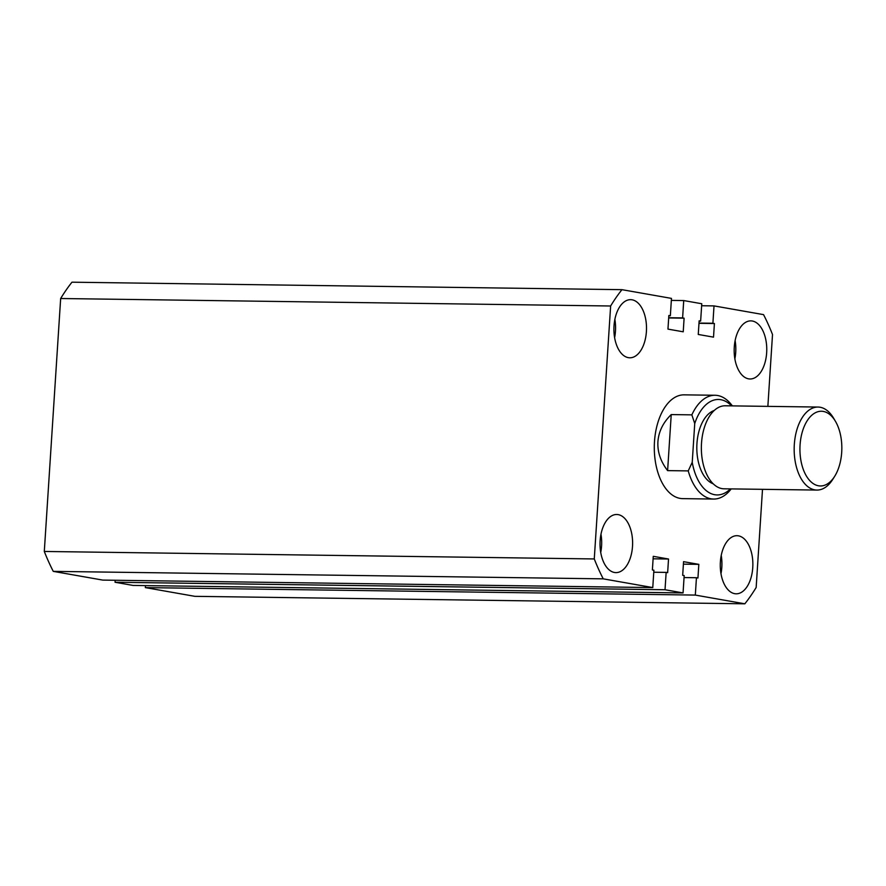 <?xml version="1.0" encoding="UTF-8"?>
<svg xmlns="http://www.w3.org/2000/svg" width="886" height="886" viewBox="0 0 886 886"><rect width="100%" height="100%" fill="white"/><g stroke="black" fill="none" stroke-linecap="round" stroke-linejoin="round"><path stroke-width="1.33" d="M715.035 395.267L684.103 394.846A51.897 29.094 90.8 0 0 654.488 441.638A51.897 29.094 90.8 0 0 682.685 498.63L713.629 499.051A51.897 29.094 -89.2 0 1 688.234 470.898L667.612 470.621C660.591 461.473 657.357 451.827 657.921 441.693C658.675 431.56 663.105 422.533 671.234 414.582L691.855 414.858A51.897 29.094 -89.2 0 1 715.035 395.267A51.897 29.094 -89.2 0 1 732.345 405.888M766.656 352.783A29.061 16.291 90.8 0 0 750.863 320.876A29.061 16.291 90.8 0 0 734.272 347.079A29.061 16.291 90.8 0 0 750.065 378.986A29.061 16.291 90.8 0 0 766.656 352.783M734.871 358.841A29.061 16.291 90.8 0 0 735.712 352.362A29.061 16.291 90.8 0 0 735.125 340.601M646.403 331.585A29.061 16.291 90.8 0 0 630.61 299.667A29.061 16.291 90.8 0 0 614.02 325.871A29.061 16.291 90.8 0 0 629.813 357.789A29.061 16.291 90.8 0 0 646.403 331.585M614.618 337.632A29.061 16.291 90.8 0 0 615.46 331.165A29.061 16.291 90.8 0 0 614.873 319.403M632.504 546.407A29.061 16.291 90.8 0 0 616.711 514.489A29.061 16.291 90.8 0 0 600.132 540.693A29.061 16.291 90.8 0 0 615.925 572.611A29.061 16.291 90.8 0 0 632.504 546.407M600.73 552.454A29.061 16.291 90.8 0 0 601.572 545.986A29.061 16.291 90.8 0 0 600.974 534.225M752.757 567.605A29.061 16.291 90.8 0 0 736.964 535.698A29.061 16.291 90.8 0 0 720.384 561.901A29.061 16.291 90.8 0 0 736.177 593.808A29.061 16.291 90.8 0 0 752.757 567.605M720.982 573.663A29.061 16.291 90.8 0 0 721.824 567.184A29.061 16.291 90.8 0 0 721.226 555.422M744.838 603.809L695.322 595.082L145.348 587.606L194.865 596.333L744.838 603.809A193.048 108.225 -89.2 0 0 756.157 587.484L762.503 489.338M767.863 406.375L772.514 334.543A193.048 108.225 -89.2 0 0 763.544 314.63L714.016 305.903L712.898 323.257L714.404 323.523L713.518 337.145L698.257 334.454L699.143 320.832L700.638 321.086L701.767 303.743L683.726 300.564L682.608 317.908L684.103 318.174L683.228 331.807L667.966 329.116L668.841 315.482L670.348 315.748L671.466 298.394L621.95 289.667A193.048 108.225 -89.2 0 0 610.631 305.991L594.273 558.944A193.048 108.225 -89.2 0 0 603.244 578.846L652.772 587.573L653.89 570.23L652.384 569.964L653.27 556.33L668.531 559.022L667.645 572.655L666.15 572.389L665.021 589.744L683.062 592.922L684.18 575.568L682.685 575.302L683.56 561.669L698.821 564.36L697.947 577.993L696.44 577.727L695.322 595.082M684.058 577.561L696.44 577.727M145.348 587.606L145.47 585.613M683.405 564.149L698.821 564.36M115.18 580.264L115.047 582.257L133.088 585.436L683.062 592.922M115.047 582.257L665.021 589.744M653.757 572.223L666.15 572.389M653.104 558.811L668.531 559.022M603.244 578.846L53.271 571.37L102.787 580.097L652.772 587.573M53.271 571.37A193.048 108.225 -89.2 0 1 44.3 551.457L594.273 558.944M44.3 551.457L60.658 298.516L610.631 305.991M60.658 298.516A193.048 108.225 -89.2 0 1 71.965 282.191L621.95 289.667M668.83 315.726L670.348 315.748M668.686 317.963L684.103 318.174M668.697 317.72L682.608 317.908M671.344 300.387L683.726 300.564M699.12 321.075L700.638 321.086M698.976 323.312L714.404 323.523M698.988 323.069L712.898 323.257M701.634 305.736L714.016 305.903M800.069 444.938A37.367 20.943 90.8 0 0 811.155 481.973A37.367 20.943 90.8 0 0 834.69 476.303A37.367 20.943 90.8 0 0 841.7 452.281A37.367 20.943 90.8 0 0 835.443 421.304A37.367 20.943 90.8 0 0 813.824 413.651A37.367 20.943 90.8 0 0 800.069 444.938M834.69 476.303L832.796 479.326A41.509 23.28 -89.2 0 1 816.881 490.069A41.509 23.28 -89.2 0 1 794.321 444.484A41.509 23.28 -89.2 0 1 818.011 407.051A41.509 23.28 -89.2 0 1 833.626 418.225L835.443 421.304M816.881 490.069L724.072 488.806A41.509 23.28 -89.2 0 1 701.513 443.221A41.509 23.28 -89.2 0 1 725.202 405.788L818.011 407.051M713.219 483.811A37.367 20.943 -89.2 0 1 696.95 443.543A37.367 20.943 -89.2 0 1 714.216 410.495M731.216 488.906A51.897 29.094 -89.2 0 1 713.629 499.051M731.548 405.877A47.744 26.768 90.8 0 0 694.735 423.552L692.232 462.304A47.744 26.768 90.8 0 0 730.418 488.895M688.234 470.898L692.232 462.304M694.735 423.552L691.855 414.858M671.234 414.582L667.612 470.621"/></g></svg>
